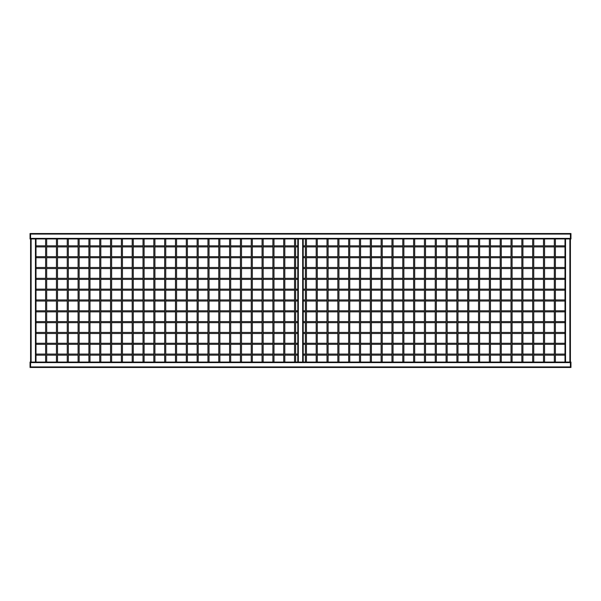 <?xml version="1.0" encoding="UTF-8"?>
<svg xmlns="http://www.w3.org/2000/svg" width="601" height="601" viewBox="0 0 601 601"><rect width="100%" height="100%" fill="white"/><g stroke="black" fill="none" stroke-linecap="round" stroke-linejoin="round"><path stroke-width="0.9" d="M565 246.921L555.392 246.921M554.31 246.921L544.566 246.921M543.484 246.921L533.748 246.921M532.659 246.921L522.923 246.921M521.841 246.921L512.097 246.921M511.015 246.921L501.272 246.921M500.19 246.921L490.454 246.921M489.372 246.921L479.628 246.921M478.546 246.921L468.803 246.921M467.721 246.921L457.977 246.921M456.895 246.921L447.159 246.921M446.077 246.921L436.334 246.921M435.252 246.921L425.508 246.921M424.426 246.921L414.69 246.921M413.608 246.921L403.864 246.921M402.783 246.921L393.039 246.921M391.957 246.921L382.213 246.921M381.132 246.921L371.395 246.921M370.314 246.921L360.57 246.921M359.488 246.921L349.744 246.921M348.663 246.921L338.926 246.921M337.837 246.921L328.101 246.921M327.019 246.921L317.275 246.921M316.194 246.921L306.45 246.921M305.368 246.921L303.204 246.921M297.795 246.921L295.632 246.921M294.55 246.921L284.806 246.921M283.725 246.921L273.981 246.921M272.899 246.921L263.163 246.921M262.074 246.921L252.337 246.921M251.256 246.921L241.512 246.921M240.43 246.921L230.686 246.921M229.605 246.921L219.868 246.921M218.787 246.921L209.043 246.921M207.961 246.921L198.217 246.921M197.136 246.921L187.392 246.921M186.31 246.921L176.574 246.921M175.492 246.921L165.748 246.921M164.666 246.921L154.923 246.921M153.841 246.921L144.105 246.921M143.023 246.921L133.279 246.921M132.197 246.921L122.454 246.921M121.372 246.921L111.628 246.921M110.546 246.921L100.81 246.921M99.728 246.921L89.985 246.921M88.903 246.921L79.159 246.921M78.077 246.921L68.341 246.921M67.252 246.921L57.516 246.921M56.434 246.921L46.69 246.921M45.608 246.921L36 246.921M565 245.839L555.392 245.839M554.31 245.839L544.566 245.839M543.484 245.839L533.748 245.839M532.659 245.839L522.923 245.839M521.841 245.839L512.097 245.839M511.015 245.839L501.272 245.839M500.19 245.839L490.454 245.839M489.372 245.839L479.628 245.839M478.546 245.839L468.803 245.839M467.721 245.839L457.977 245.839M456.895 245.839L447.159 245.839M446.077 245.839L436.334 245.839M435.252 245.839L425.508 245.839M424.426 245.839L414.69 245.839M413.608 245.839L403.864 245.839M402.783 245.839L393.039 245.839M391.957 245.839L382.213 245.839M381.132 245.839L371.395 245.839M370.314 245.839L360.57 245.839M359.488 245.839L349.744 245.839M348.663 245.839L338.926 245.839M337.837 245.839L328.101 245.839M327.019 245.839L317.275 245.839M316.194 245.839L306.45 245.839M305.368 245.839L303.204 245.839M297.795 245.839L295.632 245.839M294.55 245.839L284.806 245.839M283.725 245.839L273.981 245.839M272.899 245.839L263.163 245.839M262.074 245.839L252.337 245.839M251.256 245.839L241.512 245.839M240.43 245.839L230.686 245.839M229.605 245.839L219.868 245.839M218.787 245.839L209.043 245.839M207.961 245.839L198.217 245.839M197.136 245.839L187.392 245.839M186.31 245.839L176.574 245.839M175.492 245.839L165.748 245.839M164.666 245.839L154.923 245.839M153.841 245.839L144.105 245.839M143.023 245.839L133.279 245.839M132.197 245.839L122.454 245.839M121.372 245.839L111.628 245.839M110.546 245.839L100.81 245.839M99.728 245.839L89.985 245.839M88.903 245.839L79.159 245.839M78.077 245.839L68.341 245.839M67.252 245.839L57.516 245.839M56.434 245.839L46.69 245.839M45.608 245.839L36 245.839M565 257.746L555.392 257.746M554.31 257.746L544.566 257.746M543.484 257.746L533.748 257.746M532.659 257.746L522.923 257.746M521.841 257.746L512.097 257.746M511.015 257.746L501.272 257.746M500.19 257.746L490.454 257.746M489.372 257.746L479.628 257.746M478.546 257.746L468.803 257.746M467.721 257.746L457.977 257.746M456.895 257.746L447.159 257.746M446.077 257.746L436.334 257.746M435.252 257.746L425.508 257.746M424.426 257.746L414.69 257.746M413.608 257.746L403.864 257.746M402.783 257.746L393.039 257.746M391.957 257.746L382.213 257.746M381.132 257.746L371.395 257.746M370.314 257.746L360.57 257.746M359.488 257.746L349.744 257.746M348.663 257.746L338.926 257.746M337.837 257.746L328.101 257.746M327.019 257.746L317.275 257.746M316.194 257.746L306.45 257.746M305.368 257.746L303.204 257.746M297.795 257.746L295.632 257.746M294.55 257.746L284.806 257.746M283.725 257.746L273.981 257.746M272.899 257.746L263.163 257.746M262.074 257.746L252.337 257.746M251.256 257.746L241.512 257.746M240.43 257.746L230.686 257.746M229.605 257.746L219.868 257.746M218.787 257.746L209.043 257.746M207.961 257.746L198.217 257.746M197.136 257.746L187.392 257.746M186.31 257.746L176.574 257.746M175.492 257.746L165.748 257.746M164.666 257.746L154.923 257.746M153.841 257.746L144.105 257.746M143.023 257.746L133.279 257.746M132.197 257.746L122.454 257.746M121.372 257.746L111.628 257.746M110.546 257.746L100.81 257.746M99.728 257.746L89.985 257.746M88.903 257.746L79.159 257.746M78.077 257.746L68.341 257.746M67.252 257.746L57.516 257.746M56.434 257.746L46.69 257.746M45.608 257.746L36 257.746M565 256.665L555.392 256.665M554.31 256.665L544.566 256.665M543.484 256.665L533.748 256.665M532.659 256.665L522.923 256.665M521.841 256.665L512.097 256.665M511.015 256.665L501.272 256.665M500.19 256.665L490.454 256.665M489.372 256.665L479.628 256.665M478.546 256.665L468.803 256.665M467.721 256.665L457.977 256.665M456.895 256.665L447.159 256.665M446.077 256.665L436.334 256.665M435.252 256.665L425.508 256.665M424.426 256.665L414.69 256.665M413.608 256.665L403.864 256.665M402.783 256.665L393.039 256.665M391.957 256.665L382.213 256.665M381.132 256.665L371.395 256.665M370.314 256.665L360.57 256.665M359.488 256.665L349.744 256.665M348.663 256.665L338.926 256.665M337.837 256.665L328.101 256.665M327.019 256.665L317.275 256.665M316.194 256.665L306.45 256.665M305.368 256.665L303.204 256.665M297.795 256.665L295.632 256.665M294.55 256.665L284.806 256.665M283.725 256.665L273.981 256.665M272.899 256.665L263.163 256.665M262.074 256.665L252.337 256.665M251.256 256.665L241.512 256.665M240.43 256.665L230.686 256.665M229.605 256.665L219.868 256.665M218.787 256.665L209.043 256.665M207.961 256.665L198.217 256.665M197.136 256.665L187.392 256.665M186.31 256.665L176.574 256.665M175.492 256.665L165.748 256.665M164.666 256.665L154.923 256.665M153.841 256.665L144.105 256.665M143.023 256.665L133.279 256.665M132.197 256.665L122.454 256.665M121.372 256.665L111.628 256.665M110.546 256.665L100.81 256.665M99.728 256.665L89.985 256.665M88.903 256.665L79.159 256.665M78.077 256.665L68.341 256.665M67.252 256.665L57.516 256.665M56.434 256.665L46.69 256.665M45.608 256.665L36 256.665M565 268.572L555.392 268.572M554.31 268.572L544.566 268.572M543.484 268.572L533.748 268.572M532.659 268.572L522.923 268.572M521.841 268.572L512.097 268.572M511.015 268.572L501.272 268.572M500.19 268.572L490.454 268.572M489.372 268.572L479.628 268.572M478.546 268.572L468.803 268.572M467.721 268.572L457.977 268.572M456.895 268.572L447.159 268.572M446.077 268.572L436.334 268.572M435.252 268.572L425.508 268.572M424.426 268.572L414.69 268.572M413.608 268.572L403.864 268.572M402.783 268.572L393.039 268.572M391.957 268.572L382.213 268.572M381.132 268.572L371.395 268.572M370.314 268.572L360.57 268.572M359.488 268.572L349.744 268.572M348.663 268.572L338.926 268.572M337.837 268.572L328.101 268.572M327.019 268.572L317.275 268.572M316.194 268.572L306.45 268.572M305.368 268.572L303.204 268.572M297.795 268.572L295.632 268.572M294.55 268.572L284.806 268.572M283.725 268.572L273.981 268.572M272.899 268.572L263.163 268.572M262.074 268.572L252.337 268.572M251.256 268.572L241.512 268.572M240.43 268.572L230.686 268.572M229.605 268.572L219.868 268.572M218.787 268.572L209.043 268.572M207.961 268.572L198.217 268.572M197.136 268.572L187.392 268.572M186.31 268.572L176.574 268.572M175.492 268.572L165.748 268.572M164.666 268.572L154.923 268.572M153.841 268.572L144.105 268.572M143.023 268.572L133.279 268.572M132.197 268.572L122.454 268.572M121.372 268.572L111.628 268.572M110.546 268.572L100.81 268.572M99.728 268.572L89.985 268.572M88.903 268.572L79.159 268.572M78.077 268.572L68.341 268.572M67.252 268.572L57.516 268.572M56.434 268.572L46.69 268.572M45.608 268.572L36 268.572M565 267.49L555.392 267.49M554.31 267.49L544.566 267.49M543.484 267.49L533.748 267.49M532.659 267.49L522.923 267.49M521.841 267.49L512.097 267.49M511.015 267.49L501.272 267.49M500.19 267.49L490.454 267.49M489.372 267.49L479.628 267.49M478.546 267.49L468.803 267.49M467.721 267.49L457.977 267.49M456.895 267.49L447.159 267.49M446.077 267.49L436.334 267.49M435.252 267.49L425.508 267.49M424.426 267.49L414.69 267.49M413.608 267.49L403.864 267.49M402.783 267.49L393.039 267.49M391.957 267.49L382.213 267.49M381.132 267.49L371.395 267.49M370.314 267.49L360.57 267.49M359.488 267.49L349.744 267.49M348.663 267.49L338.926 267.49M337.837 267.49L328.101 267.49M327.019 267.49L317.275 267.49M316.194 267.49L306.45 267.49M305.368 267.49L303.204 267.49M297.795 267.49L295.632 267.49M294.55 267.49L284.806 267.49M283.725 267.49L273.981 267.49M272.899 267.49L263.163 267.49M262.074 267.49L252.337 267.49M251.256 267.49L241.512 267.49M240.43 267.49L230.686 267.49M229.605 267.49L219.868 267.49M218.787 267.49L209.043 267.49M207.961 267.49L198.217 267.49M197.136 267.49L187.392 267.49M186.31 267.49L176.574 267.49M175.492 267.49L165.748 267.49M164.666 267.49L154.923 267.49M153.841 267.49L144.105 267.49M143.023 267.49L133.279 267.49M132.197 267.49L122.454 267.49M121.372 267.49L111.628 267.49M110.546 267.49L100.81 267.49M99.728 267.49L89.985 267.49M88.903 267.49L79.159 267.49M78.077 267.49L68.341 267.49M67.252 267.49L57.516 267.49M56.434 267.49L46.69 267.49M45.608 267.49L36 267.49M565 279.397L555.392 279.397M554.31 279.397L544.566 279.397M543.484 279.397L533.748 279.397M532.659 279.397L522.923 279.397M521.841 279.397L512.097 279.397M511.015 279.397L501.272 279.397M500.19 279.397L490.454 279.397M489.372 279.397L479.628 279.397M478.546 279.397L468.803 279.397M467.721 279.397L457.977 279.397M456.895 279.397L447.159 279.397M446.077 279.397L436.334 279.397M435.252 279.397L425.508 279.397M424.426 279.397L414.69 279.397M413.608 279.397L403.864 279.397M402.783 279.397L393.039 279.397M391.957 279.397L382.213 279.397M381.132 279.397L371.395 279.397M370.314 279.397L360.57 279.397M359.488 279.397L349.744 279.397M348.663 279.397L338.926 279.397M337.837 279.397L328.101 279.397M327.019 279.397L317.275 279.397M316.194 279.397L306.45 279.397M305.368 279.397L303.204 279.397M297.795 279.397L295.632 279.397M294.55 279.397L284.806 279.397M283.725 279.397L273.981 279.397M272.899 279.397L263.163 279.397M262.074 279.397L252.337 279.397M251.256 279.397L241.512 279.397M240.43 279.397L230.686 279.397M229.605 279.397L219.868 279.397M218.787 279.397L209.043 279.397M207.961 279.397L198.217 279.397M197.136 279.397L187.392 279.397M186.31 279.397L176.574 279.397M175.492 279.397L165.748 279.397M164.666 279.397L154.923 279.397M153.841 279.397L144.105 279.397M143.023 279.397L133.279 279.397M132.197 279.397L122.454 279.397M121.372 279.397L111.628 279.397M110.546 279.397L100.81 279.397M99.728 279.397L89.985 279.397M88.903 279.397L79.159 279.397M78.077 279.397L68.341 279.397M67.252 279.397L57.516 279.397M56.434 279.397L46.69 279.397M45.608 279.397L36 279.397M565 278.316L555.392 278.316M554.31 278.316L544.566 278.316M543.484 278.316L533.748 278.316M532.659 278.316L522.923 278.316M521.841 278.316L512.097 278.316M511.015 278.316L501.272 278.316M500.19 278.316L490.454 278.316M489.372 278.316L479.628 278.316M478.546 278.316L468.803 278.316M467.721 278.316L457.977 278.316M456.895 278.316L447.159 278.316M446.077 278.316L436.334 278.316M435.252 278.316L425.508 278.316M424.426 278.316L414.69 278.316M413.608 278.316L403.864 278.316M402.783 278.316L393.039 278.316M391.957 278.316L382.213 278.316M381.132 278.316L371.395 278.316M370.314 278.316L360.57 278.316M359.488 278.316L349.744 278.316M348.663 278.316L338.926 278.316M337.837 278.316L328.101 278.316M327.019 278.316L317.275 278.316M316.194 278.316L306.45 278.316M305.368 278.316L303.204 278.316M297.795 278.316L295.632 278.316M294.55 278.316L284.806 278.316M283.725 278.316L273.981 278.316M272.899 278.316L263.163 278.316M262.074 278.316L252.337 278.316M251.256 278.316L241.512 278.316M240.43 278.316L230.686 278.316M229.605 278.316L219.868 278.316M218.787 278.316L209.043 278.316M207.961 278.316L198.217 278.316M197.136 278.316L187.392 278.316M186.31 278.316L176.574 278.316M175.492 278.316L165.748 278.316M164.666 278.316L154.923 278.316M153.841 278.316L144.105 278.316M143.023 278.316L133.279 278.316M132.197 278.316L122.454 278.316M121.372 278.316L111.628 278.316M110.546 278.316L100.81 278.316M99.728 278.316L89.985 278.316M88.903 278.316L79.159 278.316M78.077 278.316L68.341 278.316M67.252 278.316L57.516 278.316M56.434 278.316L46.69 278.316M45.608 278.316L36 278.316M565 290.215L555.392 290.215M554.31 290.215L544.566 290.215M543.484 290.215L533.748 290.215M532.659 290.215L522.923 290.215M521.841 290.215L512.097 290.215M511.015 290.215L501.272 290.215M500.19 290.215L490.454 290.215M489.372 290.215L479.628 290.215M478.546 290.215L468.803 290.215M467.721 290.215L457.977 290.215M456.895 290.215L447.159 290.215M446.077 290.215L436.334 290.215M435.252 290.215L425.508 290.215M424.426 290.215L414.69 290.215M413.608 290.215L403.864 290.215M402.783 290.215L393.039 290.215M391.957 290.215L382.213 290.215M381.132 290.215L371.395 290.215M370.314 290.215L360.57 290.215M359.488 290.215L349.744 290.215M348.663 290.215L338.926 290.215M337.837 290.215L328.101 290.215M327.019 290.215L317.275 290.215M316.194 290.215L306.45 290.215M305.368 290.215L303.204 290.215M297.795 290.215L295.632 290.215M294.55 290.215L284.806 290.215M283.725 290.215L273.981 290.215M272.899 290.215L263.163 290.215M262.074 290.215L252.337 290.215M251.256 290.215L241.512 290.215M240.43 290.215L230.686 290.215M229.605 290.215L219.868 290.215M218.787 290.215L209.043 290.215M207.961 290.215L198.217 290.215M197.136 290.215L187.392 290.215M186.31 290.215L176.574 290.215M175.492 290.215L165.748 290.215M164.666 290.215L154.923 290.215M153.841 290.215L144.105 290.215M143.023 290.215L133.279 290.215M132.197 290.215L122.454 290.215M121.372 290.215L111.628 290.215M110.546 290.215L100.81 290.215M99.728 290.215L89.985 290.215M88.903 290.215L79.159 290.215M78.077 290.215L68.341 290.215M67.252 290.215L57.516 290.215M56.434 290.215L46.69 290.215M45.608 290.215L36 290.215M565 289.134L555.392 289.134M554.31 289.134L544.566 289.134M543.484 289.134L533.748 289.134M532.659 289.134L522.923 289.134M521.841 289.134L512.097 289.134M511.015 289.134L501.272 289.134M500.19 289.134L490.454 289.134M489.372 289.134L479.628 289.134M478.546 289.134L468.803 289.134M467.721 289.134L457.977 289.134M456.895 289.134L447.159 289.134M446.077 289.134L436.334 289.134M435.252 289.134L425.508 289.134M424.426 289.134L414.69 289.134M413.608 289.134L403.864 289.134M402.783 289.134L393.039 289.134M391.957 289.134L382.213 289.134M381.132 289.134L371.395 289.134M370.314 289.134L360.57 289.134M359.488 289.134L349.744 289.134M348.663 289.134L338.926 289.134M337.837 289.134L328.101 289.134M327.019 289.134L317.275 289.134M316.194 289.134L306.45 289.134M305.368 289.134L303.204 289.134M297.795 289.134L295.632 289.134M294.55 289.134L284.806 289.134M283.725 289.134L273.981 289.134M272.899 289.134L263.163 289.134M262.074 289.134L252.337 289.134M251.256 289.134L241.512 289.134M240.43 289.134L230.686 289.134M229.605 289.134L219.868 289.134M218.787 289.134L209.043 289.134M207.961 289.134L198.217 289.134M197.136 289.134L187.392 289.134M186.31 289.134L176.574 289.134M175.492 289.134L165.748 289.134M164.666 289.134L154.923 289.134M153.841 289.134L144.105 289.134M143.023 289.134L133.279 289.134M132.197 289.134L122.454 289.134M121.372 289.134L111.628 289.134M110.546 289.134L100.81 289.134M99.728 289.134L89.985 289.134M88.903 289.134L79.159 289.134M78.077 289.134L68.341 289.134M67.252 289.134L57.516 289.134M56.434 289.134L46.69 289.134M45.608 289.134L36 289.134M565 301.041L555.392 301.041M554.31 301.041L544.566 301.041M543.484 301.041L533.748 301.041M532.659 301.041L522.923 301.041M521.841 301.041L512.097 301.041M511.015 301.041L501.272 301.041M500.19 301.041L490.454 301.041M489.372 301.041L479.628 301.041M478.546 301.041L468.803 301.041M467.721 301.041L457.977 301.041M456.895 301.041L447.159 301.041M446.077 301.041L436.334 301.041M435.252 301.041L425.508 301.041M424.426 301.041L414.69 301.041M413.608 301.041L403.864 301.041M402.783 301.041L393.039 301.041M391.957 301.041L382.213 301.041M381.132 301.041L371.395 301.041M370.314 301.041L360.57 301.041M359.488 301.041L349.744 301.041M348.663 301.041L338.926 301.041M337.837 301.041L328.101 301.041M327.019 301.041L317.275 301.041M316.194 301.041L306.45 301.041M305.368 301.041L303.204 301.041M297.795 301.041L295.632 301.041M294.55 301.041L284.806 301.041M283.725 301.041L273.981 301.041M272.899 301.041L263.163 301.041M262.074 301.041L252.337 301.041M251.256 301.041L241.512 301.041M240.43 301.041L230.686 301.041M229.605 301.041L219.868 301.041M218.787 301.041L209.043 301.041M207.961 301.041L198.217 301.041M197.136 301.041L187.392 301.041M186.31 301.041L176.574 301.041M175.492 301.041L165.748 301.041M164.666 301.041L154.923 301.041M153.841 301.041L144.105 301.041M143.023 301.041L133.279 301.041M132.197 301.041L122.454 301.041M121.372 301.041L111.628 301.041M110.546 301.041L100.81 301.041M99.728 301.041L89.985 301.041M88.903 301.041L79.159 301.041M78.077 301.041L68.341 301.041M67.252 301.041L57.516 301.041M56.434 301.041L46.69 301.041M45.608 301.041L36 301.041M565 299.959L555.392 299.959M554.31 299.959L544.566 299.959M543.484 299.959L533.748 299.959M532.659 299.959L522.923 299.959M521.841 299.959L512.097 299.959M511.015 299.959L501.272 299.959M500.19 299.959L490.454 299.959M489.372 299.959L479.628 299.959M478.546 299.959L468.803 299.959M467.721 299.959L457.977 299.959M456.895 299.959L447.159 299.959M446.077 299.959L436.334 299.959M435.252 299.959L425.508 299.959M424.426 299.959L414.69 299.959M413.608 299.959L403.864 299.959M402.783 299.959L393.039 299.959M391.957 299.959L382.213 299.959M381.132 299.959L371.395 299.959M370.314 299.959L360.57 299.959M359.488 299.959L349.744 299.959M348.663 299.959L338.926 299.959M337.837 299.959L328.101 299.959M327.019 299.959L317.275 299.959M316.194 299.959L306.45 299.959M305.368 299.959L303.204 299.959M297.795 299.959L295.632 299.959M294.55 299.959L284.806 299.959M283.725 299.959L273.981 299.959M272.899 299.959L263.163 299.959M262.074 299.959L252.337 299.959M251.256 299.959L241.512 299.959M240.43 299.959L230.686 299.959M229.605 299.959L219.868 299.959M218.787 299.959L209.043 299.959M207.961 299.959L198.217 299.959M197.136 299.959L187.392 299.959M186.31 299.959L176.574 299.959M175.492 299.959L165.748 299.959M164.666 299.959L154.923 299.959M153.841 299.959L144.105 299.959M143.023 299.959L133.279 299.959M132.197 299.959L122.454 299.959M121.372 299.959L111.628 299.959M110.546 299.959L100.81 299.959M99.728 299.959L89.985 299.959M88.903 299.959L79.159 299.959M78.077 299.959L68.341 299.959M67.252 299.959L57.516 299.959M56.434 299.959L46.69 299.959M45.608 299.959L36 299.959M565 311.866L555.392 311.866M554.31 311.866L544.566 311.866M543.484 311.866L533.748 311.866M532.659 311.866L522.923 311.866M521.841 311.866L512.097 311.866M511.015 311.866L501.272 311.866M500.19 311.866L490.454 311.866M489.372 311.866L479.628 311.866M478.546 311.866L468.803 311.866M467.721 311.866L457.977 311.866M456.895 311.866L447.159 311.866M446.077 311.866L436.334 311.866M435.252 311.866L425.508 311.866M424.426 311.866L414.69 311.866M413.608 311.866L403.864 311.866M402.783 311.866L393.039 311.866M391.957 311.866L382.213 311.866M381.132 311.866L371.395 311.866M370.314 311.866L360.57 311.866M359.488 311.866L349.744 311.866M348.663 311.866L338.926 311.866M337.837 311.866L328.101 311.866M327.019 311.866L317.275 311.866M316.194 311.866L306.45 311.866M305.368 311.866L303.204 311.866M297.795 311.866L295.632 311.866M294.55 311.866L284.806 311.866M283.725 311.866L273.981 311.866M272.899 311.866L263.163 311.866M262.074 311.866L252.337 311.866M251.256 311.866L241.512 311.866M240.43 311.866L230.686 311.866M229.605 311.866L219.868 311.866M218.787 311.866L209.043 311.866M207.961 311.866L198.217 311.866M197.136 311.866L187.392 311.866M186.31 311.866L176.574 311.866M175.492 311.866L165.748 311.866M164.666 311.866L154.923 311.866M153.841 311.866L144.105 311.866M143.023 311.866L133.279 311.866M132.197 311.866L122.454 311.866M121.372 311.866L111.628 311.866M110.546 311.866L100.81 311.866M99.728 311.866L89.985 311.866M88.903 311.866L79.159 311.866M78.077 311.866L68.341 311.866M67.252 311.866L57.516 311.866M56.434 311.866L46.69 311.866M45.608 311.866L36 311.866M565 310.785L555.392 310.785M554.31 310.785L544.566 310.785M543.484 310.785L533.748 310.785M532.659 310.785L522.923 310.785M521.841 310.785L512.097 310.785M511.015 310.785L501.272 310.785M500.19 310.785L490.454 310.785M489.372 310.785L479.628 310.785M478.546 310.785L468.803 310.785M467.721 310.785L457.977 310.785M456.895 310.785L447.159 310.785M446.077 310.785L436.334 310.785M435.252 310.785L425.508 310.785M424.426 310.785L414.69 310.785M413.608 310.785L403.864 310.785M402.783 310.785L393.039 310.785M391.957 310.785L382.213 310.785M381.132 310.785L371.395 310.785M370.314 310.785L360.57 310.785M359.488 310.785L349.744 310.785M348.663 310.785L338.926 310.785M337.837 310.785L328.101 310.785M327.019 310.785L317.275 310.785M316.194 310.785L306.45 310.785M305.368 310.785L303.204 310.785M297.795 310.785L295.632 310.785M294.55 310.785L284.806 310.785M283.725 310.785L273.981 310.785M272.899 310.785L263.163 310.785M262.074 310.785L252.337 310.785M251.256 310.785L241.512 310.785M240.43 310.785L230.686 310.785M229.605 310.785L219.868 310.785M218.787 310.785L209.043 310.785M207.961 310.785L198.217 310.785M197.136 310.785L187.392 310.785M186.31 310.785L176.574 310.785M175.492 310.785L165.748 310.785M164.666 310.785L154.923 310.785M153.841 310.785L144.105 310.785M143.023 310.785L133.279 310.785M132.197 310.785L122.454 310.785M121.372 310.785L111.628 310.785M110.546 310.785L100.81 310.785M99.728 310.785L89.985 310.785M88.903 310.785L79.159 310.785M78.077 310.785L68.341 310.785M67.252 310.785L57.516 310.785M56.434 310.785L46.69 310.785M45.608 310.785L36 310.785M565 322.684L555.392 322.684M554.31 322.684L544.566 322.684M543.484 322.684L533.748 322.684M532.659 322.684L522.923 322.684M521.841 322.684L512.097 322.684M511.015 322.684L501.272 322.684M500.19 322.684L490.454 322.684M489.372 322.684L479.628 322.684M478.546 322.684L468.803 322.684M467.721 322.684L457.977 322.684M456.895 322.684L447.159 322.684M446.077 322.684L436.334 322.684M435.252 322.684L425.508 322.684M424.426 322.684L414.69 322.684M413.608 322.684L403.864 322.684M402.783 322.684L393.039 322.684M391.957 322.684L382.213 322.684M381.132 322.684L371.395 322.684M370.314 322.684L360.57 322.684M359.488 322.684L349.744 322.684M348.663 322.684L338.926 322.684M337.837 322.684L328.101 322.684M327.019 322.684L317.275 322.684M316.194 322.684L306.45 322.684M305.368 322.684L303.204 322.684M297.795 322.684L295.632 322.684M294.55 322.684L284.806 322.684M283.725 322.684L273.981 322.684M272.899 322.684L263.163 322.684M262.074 322.684L252.337 322.684M251.256 322.684L241.512 322.684M240.43 322.684L230.686 322.684M229.605 322.684L219.868 322.684M218.787 322.684L209.043 322.684M207.961 322.684L198.217 322.684M197.136 322.684L187.392 322.684M186.31 322.684L176.574 322.684M175.492 322.684L165.748 322.684M164.666 322.684L154.923 322.684M153.841 322.684L144.105 322.684M143.023 322.684L133.279 322.684M132.197 322.684L122.454 322.684M121.372 322.684L111.628 322.684M110.546 322.684L100.81 322.684M99.728 322.684L89.985 322.684M88.903 322.684L79.159 322.684M78.077 322.684L68.341 322.684M67.252 322.684L57.516 322.684M56.434 322.684L46.69 322.684M45.608 322.684L36 322.684M565 321.603L555.392 321.603M554.31 321.603L544.566 321.603M543.484 321.603L533.748 321.603M532.659 321.603L522.923 321.603M521.841 321.603L512.097 321.603M511.015 321.603L501.272 321.603M500.19 321.603L490.454 321.603M489.372 321.603L479.628 321.603M478.546 321.603L468.803 321.603M467.721 321.603L457.977 321.603M456.895 321.603L447.159 321.603M446.077 321.603L436.334 321.603M435.252 321.603L425.508 321.603M424.426 321.603L414.69 321.603M413.608 321.603L403.864 321.603M402.783 321.603L393.039 321.603M391.957 321.603L382.213 321.603M381.132 321.603L371.395 321.603M370.314 321.603L360.57 321.603M359.488 321.603L349.744 321.603M348.663 321.603L338.926 321.603M337.837 321.603L328.101 321.603M327.019 321.603L317.275 321.603M316.194 321.603L306.45 321.603M305.368 321.603L303.204 321.603M297.795 321.603L295.632 321.603M294.55 321.603L284.806 321.603M283.725 321.603L273.981 321.603M272.899 321.603L263.163 321.603M262.074 321.603L252.337 321.603M251.256 321.603L241.512 321.603M240.43 321.603L230.686 321.603M229.605 321.603L219.868 321.603M218.787 321.603L209.043 321.603M207.961 321.603L198.217 321.603M197.136 321.603L187.392 321.603M186.31 321.603L176.574 321.603M175.492 321.603L165.748 321.603M164.666 321.603L154.923 321.603M153.841 321.603L144.105 321.603M143.023 321.603L133.279 321.603M132.197 321.603L122.454 321.603M121.372 321.603L111.628 321.603M110.546 321.603L100.81 321.603M99.728 321.603L89.985 321.603M88.903 321.603L79.159 321.603M78.077 321.603L68.341 321.603M67.252 321.603L57.516 321.603M56.434 321.603L46.69 321.603M45.608 321.603L36 321.603M565 333.51L555.392 333.51M554.31 333.51L544.566 333.51M543.484 333.51L533.748 333.51M532.659 333.51L522.923 333.51M521.841 333.51L512.097 333.51M511.015 333.51L501.272 333.51M500.19 333.51L490.454 333.51M489.372 333.51L479.628 333.51M478.546 333.51L468.803 333.51M467.721 333.51L457.977 333.51M456.895 333.51L447.159 333.51M446.077 333.51L436.334 333.51M435.252 333.51L425.508 333.51M424.426 333.51L414.69 333.51M413.608 333.51L403.864 333.51M402.783 333.51L393.039 333.51M391.957 333.51L382.213 333.51M381.132 333.51L371.395 333.51M370.314 333.51L360.57 333.51M359.488 333.51L349.744 333.51M348.663 333.51L338.926 333.51M337.837 333.51L328.101 333.51M327.019 333.51L317.275 333.51M316.194 333.51L306.45 333.51M305.368 333.51L303.204 333.51M297.795 333.51L295.632 333.51M294.55 333.51L284.806 333.51M283.725 333.51L273.981 333.51M272.899 333.51L263.163 333.51M262.074 333.51L252.337 333.51M251.256 333.51L241.512 333.51M240.43 333.51L230.686 333.51M229.605 333.51L219.868 333.51M218.787 333.51L209.043 333.51M207.961 333.51L198.217 333.51M197.136 333.51L187.392 333.51M186.31 333.51L176.574 333.51M175.492 333.51L165.748 333.51M164.666 333.51L154.923 333.51M153.841 333.51L144.105 333.51M143.023 333.51L133.279 333.51M132.197 333.51L122.454 333.51M121.372 333.51L111.628 333.51M110.546 333.51L100.81 333.51M99.728 333.51L89.985 333.51M88.903 333.51L79.159 333.51M78.077 333.51L68.341 333.51M67.252 333.51L57.516 333.51M56.434 333.51L46.69 333.51M45.608 333.51L36 333.51M565 332.428L555.392 332.428M554.31 332.428L544.566 332.428M543.484 332.428L533.748 332.428M532.659 332.428L522.923 332.428M521.841 332.428L512.097 332.428M511.015 332.428L501.272 332.428M500.19 332.428L490.454 332.428M489.372 332.428L479.628 332.428M478.546 332.428L468.803 332.428M467.721 332.428L457.977 332.428M456.895 332.428L447.159 332.428M446.077 332.428L436.334 332.428M435.252 332.428L425.508 332.428M424.426 332.428L414.69 332.428M413.608 332.428L403.864 332.428M402.783 332.428L393.039 332.428M391.957 332.428L382.213 332.428M381.132 332.428L371.395 332.428M370.314 332.428L360.57 332.428M359.488 332.428L349.744 332.428M348.663 332.428L338.926 332.428M337.837 332.428L328.101 332.428M327.019 332.428L317.275 332.428M316.194 332.428L306.45 332.428M305.368 332.428L303.204 332.428M297.795 332.428L295.632 332.428M294.55 332.428L284.806 332.428M283.725 332.428L273.981 332.428M272.899 332.428L263.163 332.428M262.074 332.428L252.337 332.428M251.256 332.428L241.512 332.428M240.43 332.428L230.686 332.428M229.605 332.428L219.868 332.428M218.787 332.428L209.043 332.428M207.961 332.428L198.217 332.428M197.136 332.428L187.392 332.428M186.31 332.428L176.574 332.428M175.492 332.428L165.748 332.428M164.666 332.428L154.923 332.428M153.841 332.428L144.105 332.428M143.023 332.428L133.279 332.428M132.197 332.428L122.454 332.428M121.372 332.428L111.628 332.428M110.546 332.428L100.81 332.428M99.728 332.428L89.985 332.428M88.903 332.428L79.159 332.428M78.077 332.428L68.341 332.428M67.252 332.428L57.516 332.428M56.434 332.428L46.69 332.428M45.608 332.428L36 332.428M565 344.335L555.392 344.335M554.31 344.335L544.566 344.335M543.484 344.335L533.748 344.335M532.659 344.335L522.923 344.335M521.841 344.335L512.097 344.335M511.015 344.335L501.272 344.335M500.19 344.335L490.454 344.335M489.372 344.335L479.628 344.335M478.546 344.335L468.803 344.335M467.721 344.335L457.977 344.335M456.895 344.335L447.159 344.335M446.077 344.335L436.334 344.335M435.252 344.335L425.508 344.335M424.426 344.335L414.69 344.335M413.608 344.335L403.864 344.335M402.783 344.335L393.039 344.335M391.957 344.335L382.213 344.335M381.132 344.335L371.395 344.335M370.314 344.335L360.57 344.335M359.488 344.335L349.744 344.335M348.663 344.335L338.926 344.335M337.837 344.335L328.101 344.335M327.019 344.335L317.275 344.335M316.194 344.335L306.45 344.335M305.368 344.335L303.204 344.335M297.795 344.335L295.632 344.335M294.55 344.335L284.806 344.335M283.725 344.335L273.981 344.335M272.899 344.335L263.163 344.335M262.074 344.335L252.337 344.335M251.256 344.335L241.512 344.335M240.43 344.335L230.686 344.335M229.605 344.335L219.868 344.335M218.787 344.335L209.043 344.335M207.961 344.335L198.217 344.335M197.136 344.335L187.392 344.335M186.31 344.335L176.574 344.335M175.492 344.335L165.748 344.335M164.666 344.335L154.923 344.335M153.841 344.335L144.105 344.335M143.023 344.335L133.279 344.335M132.197 344.335L122.454 344.335M121.372 344.335L111.628 344.335M110.546 344.335L100.81 344.335M99.728 344.335L89.985 344.335M88.903 344.335L79.159 344.335M78.077 344.335L68.341 344.335M67.252 344.335L57.516 344.335M56.434 344.335L46.69 344.335M45.608 344.335L36 344.335M565 343.254L555.392 343.254M554.31 343.254L544.566 343.254M543.484 343.254L533.748 343.254M532.659 343.254L522.923 343.254M521.841 343.254L512.097 343.254M511.015 343.254L501.272 343.254M500.19 343.254L490.454 343.254M489.372 343.254L479.628 343.254M478.546 343.254L468.803 343.254M467.721 343.254L457.977 343.254M456.895 343.254L447.159 343.254M446.077 343.254L436.334 343.254M435.252 343.254L425.508 343.254M424.426 343.254L414.69 343.254M413.608 343.254L403.864 343.254M402.783 343.254L393.039 343.254M391.957 343.254L382.213 343.254M381.132 343.254L371.395 343.254M370.314 343.254L360.57 343.254M359.488 343.254L349.744 343.254M348.663 343.254L338.926 343.254M337.837 343.254L328.101 343.254M327.019 343.254L317.275 343.254M316.194 343.254L306.45 343.254M305.368 343.254L303.204 343.254M297.795 343.254L295.632 343.254M294.55 343.254L284.806 343.254M283.725 343.254L273.981 343.254M272.899 343.254L263.163 343.254M262.074 343.254L252.337 343.254M251.256 343.254L241.512 343.254M240.43 343.254L230.686 343.254M229.605 343.254L219.868 343.254M218.787 343.254L209.043 343.254M207.961 343.254L198.217 343.254M197.136 343.254L187.392 343.254M186.31 343.254L176.574 343.254M175.492 343.254L165.748 343.254M164.666 343.254L154.923 343.254M153.841 343.254L144.105 343.254M143.023 343.254L133.279 343.254M132.197 343.254L122.454 343.254M121.372 343.254L111.628 343.254M110.546 343.254L100.81 343.254M99.728 343.254L89.985 343.254M88.903 343.254L79.159 343.254M78.077 343.254L68.341 343.254M67.252 343.254L57.516 343.254M56.434 343.254L46.69 343.254M45.608 343.254L36 343.254M565 355.161L555.392 355.161M554.31 355.161L544.566 355.161M543.484 355.161L533.748 355.161M532.659 355.161L522.923 355.161M521.841 355.161L512.097 355.161M511.015 355.161L501.272 355.161M500.19 355.161L490.454 355.161M489.372 355.161L479.628 355.161M478.546 355.161L468.803 355.161M467.721 355.161L457.977 355.161M456.895 355.161L447.159 355.161M446.077 355.161L436.334 355.161M435.252 355.161L425.508 355.161M424.426 355.161L414.69 355.161M413.608 355.161L403.864 355.161M402.783 355.161L393.039 355.161M391.957 355.161L382.213 355.161M381.132 355.161L371.395 355.161M370.314 355.161L360.57 355.161M359.488 355.161L349.744 355.161M348.663 355.161L338.926 355.161M337.837 355.161L328.101 355.161M327.019 355.161L317.275 355.161M316.194 355.161L306.45 355.161M305.368 355.161L303.204 355.161M297.795 355.161L295.632 355.161M294.55 355.161L284.806 355.161M283.725 355.161L273.981 355.161M272.899 355.161L263.163 355.161M262.074 355.161L252.337 355.161M251.256 355.161L241.512 355.161M240.43 355.161L230.686 355.161M229.605 355.161L219.868 355.161M218.787 355.161L209.043 355.161M207.961 355.161L198.217 355.161M197.136 355.161L187.392 355.161M186.31 355.161L176.574 355.161M175.492 355.161L165.748 355.161M164.666 355.161L154.923 355.161M153.841 355.161L144.105 355.161M143.023 355.161L133.279 355.161M132.197 355.161L122.454 355.161M121.372 355.161L111.628 355.161M110.546 355.161L100.81 355.161M99.728 355.161L89.985 355.161M88.903 355.161L79.159 355.161M78.077 355.161L68.341 355.161M67.252 355.161L57.516 355.161M56.434 355.161L46.69 355.161M45.608 355.161L36 355.161M565 354.079L555.392 354.079M554.31 354.079L544.566 354.079M543.484 354.079L533.748 354.079M532.659 354.079L522.923 354.079M521.841 354.079L512.097 354.079M511.015 354.079L501.272 354.079M500.19 354.079L490.454 354.079M489.372 354.079L479.628 354.079M478.546 354.079L468.803 354.079M467.721 354.079L457.977 354.079M456.895 354.079L447.159 354.079M446.077 354.079L436.334 354.079M435.252 354.079L425.508 354.079M424.426 354.079L414.69 354.079M413.608 354.079L403.864 354.079M402.783 354.079L393.039 354.079M391.957 354.079L382.213 354.079M381.132 354.079L371.395 354.079M370.314 354.079L360.57 354.079M359.488 354.079L349.744 354.079M348.663 354.079L338.926 354.079M337.837 354.079L328.101 354.079M327.019 354.079L317.275 354.079M316.194 354.079L306.45 354.079M305.368 354.079L303.204 354.079M297.795 354.079L295.632 354.079M294.55 354.079L284.806 354.079M283.725 354.079L273.981 354.079M272.899 354.079L263.163 354.079M262.074 354.079L252.337 354.079M251.256 354.079L241.512 354.079M240.43 354.079L230.686 354.079M229.605 354.079L219.868 354.079M218.787 354.079L209.043 354.079M207.961 354.079L198.217 354.079M197.136 354.079L187.392 354.079M186.31 354.079L176.574 354.079M175.492 354.079L165.748 354.079M164.666 354.079L154.923 354.079M153.841 354.079L144.105 354.079M143.023 354.079L133.279 354.079M132.197 354.079L122.454 354.079M121.372 354.079L111.628 354.079M110.546 354.079L100.81 354.079M99.728 354.079L89.985 354.079M88.903 354.079L79.159 354.079M78.077 354.079L68.341 354.079M67.252 354.079L57.516 354.079M56.434 354.079L46.69 354.079M45.608 354.079L36 354.079M30.05 233.534L30.591 233.534L30.591 234.074L30.591 233.534L30.05 233.534L30.05 238.943L30.591 238.943L30.591 238.402L30.591 238.943L30.05 238.943M30.05 234.074L30.591 234.074L30.591 238.402L30.05 238.402M30.05 362.057L30.591 362.057L30.591 362.598L30.591 362.057L30.05 362.057L30.05 367.466L30.591 367.466L30.591 366.926L30.591 367.466L30.05 367.466M30.05 362.598L30.591 362.598L30.591 366.926L30.05 366.926M570.95 234.074L570.95 233.534L570.409 233.534L570.409 238.402L570.409 234.074L570.95 234.074L570.95 238.402L570.409 238.402L570.409 238.943L570.95 238.943L570.95 238.402M570.409 233.534L30.591 233.534L570.409 233.534L570.409 234.074L30.591 234.074L30.591 238.402L570.409 238.402L570.409 238.943L565.541 238.943L565.541 362.057L303.204 362.057L570.409 362.057L570.409 367.466L570.95 367.466L570.95 362.057L570.409 362.057L570.95 362.057M570.95 366.926L570.409 366.926L570.409 362.598L570.95 362.598M565 362.057L565 238.943L30.591 238.943L30.591 362.057L36 362.057L36 238.943L36 362.057L303.204 362.057L303.204 238.943M570.409 238.943L570.409 362.598L30.591 362.598L30.591 366.926L570.409 366.926L570.409 367.466L30.591 367.466M297.795 362.057L298.336 362.057L298.336 238.943L297.795 238.943L297.795 362.057L36 362.057M30.591 362.057L30.591 238.943M35.459 362.057L35.459 238.943M31.132 362.057L31.132 238.943M302.664 362.057L302.664 238.943M569.868 362.057L569.868 238.943M46.69 362.057L46.69 238.943M45.608 362.057L45.608 238.943M57.516 362.057L57.516 238.943M56.434 362.057L56.434 238.943M68.341 362.057L68.341 238.943M67.252 362.057L67.252 238.943M79.159 362.057L79.159 238.943M78.077 362.057L78.077 238.943M89.985 362.057L89.985 238.943M88.903 362.057L88.903 238.943M100.81 362.057L100.81 238.943M99.728 362.057L99.728 238.943M111.628 362.057L111.628 238.943M110.546 362.057L110.546 238.943M122.454 362.057L122.454 238.943M121.372 362.057L121.372 238.943M133.279 362.057L133.279 238.943M132.197 362.057L132.197 238.943M144.105 362.057L144.105 238.943M143.023 362.057L143.023 238.943M154.923 362.057L154.923 238.943M153.841 362.057L153.841 238.943M165.748 362.057L165.748 238.943M164.666 362.057L164.666 238.943M176.574 362.057L176.574 238.943M175.492 362.057L175.492 238.943M187.392 362.057L187.392 238.943M186.31 362.057L186.31 238.943M198.217 362.057L198.217 238.943M197.136 362.057L197.136 238.943M209.043 362.057L209.043 238.943M207.961 362.057L207.961 238.943M219.868 362.057L219.868 238.943M218.787 362.057L218.787 238.943M230.686 362.057L230.686 238.943M229.605 362.057L229.605 238.943M241.512 362.057L241.512 238.943M240.43 362.057L240.43 238.943M252.337 362.057L252.337 238.943M251.256 362.057L251.256 238.943M263.163 362.057L263.163 238.943M262.074 362.057L262.074 238.943M273.981 362.057L273.981 238.943M272.899 362.057L272.899 238.943M284.806 362.057L284.806 238.943M283.725 362.057L283.725 238.943M295.632 362.057L295.632 238.943M294.55 362.057L294.55 238.943M306.45 362.057L306.45 238.943M305.368 362.057L305.368 238.943M317.275 362.057L317.275 238.943M316.194 362.057L316.194 238.943M328.101 362.057L328.101 238.943M327.019 362.057L327.019 238.943M338.926 362.057L338.926 238.943M337.837 362.057L337.837 238.943M349.744 362.057L349.744 238.943M348.663 362.057L348.663 238.943M360.57 362.057L360.57 238.943M359.488 362.057L359.488 238.943M371.395 362.057L371.395 238.943M370.314 362.057L370.314 238.943M382.213 362.057L382.213 238.943M381.132 362.057L381.132 238.943M393.039 362.057L393.039 238.943M391.957 362.057L391.957 238.943M403.864 362.057L403.864 238.943M402.783 362.057L402.783 238.943M414.69 362.057L414.69 238.943M413.608 362.057L413.608 238.943M425.508 362.057L425.508 238.943M424.426 362.057L424.426 238.943M436.334 362.057L436.334 238.943M435.252 362.057L435.252 238.943M447.159 362.057L447.159 238.943M446.077 362.057L446.077 238.943M457.977 362.057L457.977 238.943M456.895 362.057L456.895 238.943M468.803 362.057L468.803 238.943M467.721 362.057L467.721 238.943M479.628 362.057L479.628 238.943M478.546 362.057L478.546 238.943M490.454 362.057L490.454 238.943M489.372 362.057L489.372 238.943M501.272 362.057L501.272 238.943M500.19 362.057L500.19 238.943M512.097 362.057L512.097 238.943M511.015 362.057L511.015 238.943M522.923 362.057L522.923 238.943M521.841 362.057L521.841 238.943M533.748 362.057L533.748 238.943M532.659 362.057L532.659 238.943M544.566 362.057L544.566 238.943M543.484 362.057L543.484 238.943M555.392 362.057L555.392 238.943M554.31 362.057L554.31 238.943"/></g></svg>
